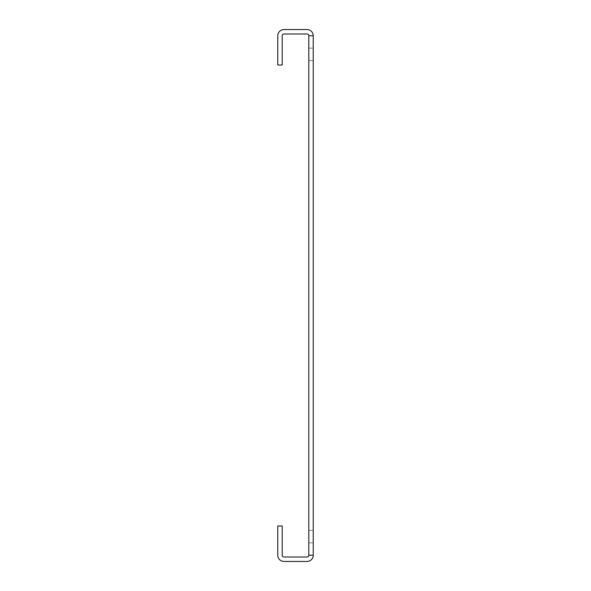 <?xml version="1.0" encoding="UTF-8"?>
<svg xmlns="http://www.w3.org/2000/svg" width="591" height="591" viewBox="0 0 591 591"><rect width="100%" height="100%" fill="white"/><g stroke="black" fill="none" stroke-linecap="round" stroke-linejoin="round"><path stroke-width="0.44" stroke-dasharray="2.96 2.22" d="M308.798 60.578L313.23 60.578L313.23 48.167L313.23 60.578L313.23 48.167L313.23 60.578L308.798 60.578L308.798 48.167L308.798 60.578L308.798 48.167L308.798 60.578L313.23 60.578L308.798 60.578M308.798 542.833L313.23 542.833L313.23 530.423L313.23 542.833L313.23 530.423L313.23 542.833L308.798 542.833L308.798 530.423L308.798 542.833L308.798 530.423L308.798 542.833L313.23 542.833L308.798 542.833M283.976 557.018L307.025 557.018A1.773 1.773 0 0 0 308.798 555.245L313.23 555.245L313.23 35.755L308.798 35.755L313.23 35.755L308.798 35.755L308.798 555.245L313.23 555.245A6.206 6.206 0 0 1 307.025 561.45L283.976 561.45A6.206 6.206 0 0 1 277.77 555.245L277.77 525.99L282.202 525.99L282.202 555.245A1.773 1.773 0 0 0 283.976 557.018M313.23 35.755A6.206 6.206 0 0 0 307.025 29.55L283.976 29.55A6.206 6.206 0 0 0 277.77 35.755L277.77 65.01L282.202 65.01L282.202 35.755A1.773 1.773 0 0 1 283.976 33.983L307.025 33.983A1.773 1.773 0 0 1 308.798 35.755M308.798 555.245L313.23 555.245M308.798 530.423L313.23 530.423L308.798 530.423M308.798 48.167L313.23 48.167L308.798 48.167"/><path stroke-width="0.89" d="M313.23 555.245A6.206 6.206 0 0 1 307.025 561.45L283.976 561.45A6.206 6.206 0 0 1 277.77 555.245L277.77 525.99L282.202 525.99L282.202 555.245A1.773 1.773 0 0 0 283.976 557.018L307.025 557.018A1.773 1.773 0 0 0 308.798 555.245L313.23 555.245L313.23 35.755A6.206 6.206 0 0 0 307.025 29.55L283.976 29.55A6.206 6.206 0 0 0 277.77 35.755L277.77 65.01L282.202 65.01L282.202 35.755A1.773 1.773 0 0 1 283.976 33.983L307.025 33.983A1.773 1.773 0 0 1 308.798 35.755L313.23 35.755M308.798 35.755L308.798 555.245"/></g></svg>

